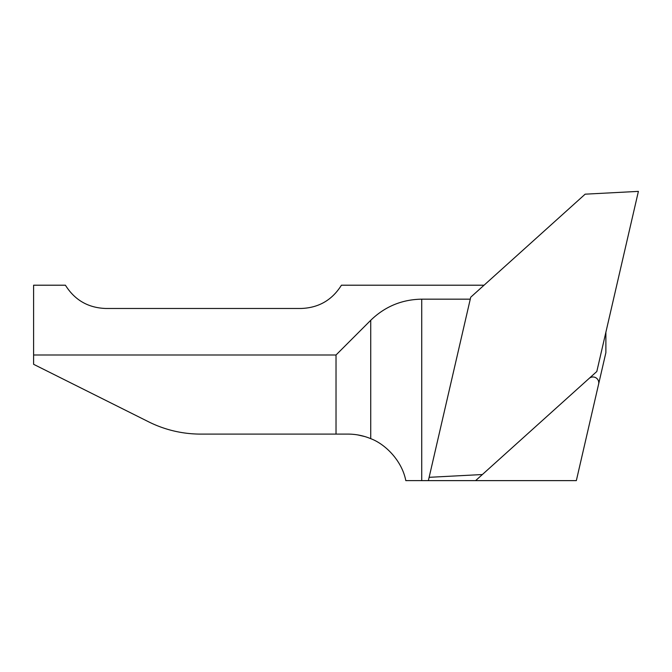 <?xml version="1.0" encoding="UTF-8"?>
<svg xmlns="http://www.w3.org/2000/svg" width="672" height="672" viewBox="0 0 672 672"><rect width="100%" height="100%" fill="white"/><g stroke="black" fill="none" stroke-linecap="round" stroke-linejoin="round"><path stroke-width="1.01" d="M475.616 480.623L482.378 474.533L429.131 477.322L428.375 480.623L576.341 480.623L598.618 384.107A5.813 5.813 0 0 0 589.058 378.479L596.82 371.49L638.4 191.377L585.152 194.174L471.131 296.839M362.586 435.943L358.084 434.977M470.711 297.209L470.266 299.166L421.73 299.166L421.73 480.606L405.812 480.623C401.881 460.379 385.022 443.974 370.734 438.665L370.734 320.284L336.025 354.992L336.025 434.095L200.642 434.095L301.132 434.095M428.375 480.623L421.361 480.623M598.618 384.107L605.884 352.649L605.884 332.228M148.621 421.814L33.6 364.3L148.621 421.814A116.315 116.315 0 0 0 200.642 434.095M33.6 364.3L33.6 354.992L336.025 354.992M33.6 354.992L33.6 285.205L65.419 285.205C74.743 300.09 88.175 307.843 105.714 308.473L301.132 308.473C318.679 307.843 332.111 300.09 341.426 285.205L484.05 285.205M357.815 434.927L364.694 436.523M336.025 434.095L347.894 434.095C355.807 434.112 363.426 435.632 370.734 438.665M370.734 320.284C384.947 306.524 401.948 299.477 421.73 299.166M470.266 299.166L429.131 477.322M482.378 474.533L589.058 378.479"/></g></svg>
